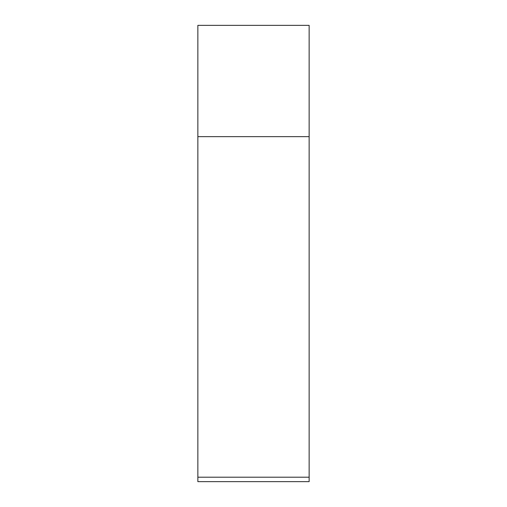 <?xml version="1.0" encoding="UTF-8"?>
<svg xmlns="http://www.w3.org/2000/svg" width="507" height="507" viewBox="0 0 507 507"><rect width="100%" height="100%" fill="white"/><g stroke="black" fill="none" stroke-linecap="round" stroke-linejoin="round"><path stroke-width="0.76" d="M309.143 25.35L197.857 25.35L197.857 477.201L309.143 477.201L309.143 25.35M309.143 477.201L309.143 481.65L197.857 481.65L197.857 477.201M309.143 136.643L197.857 136.643"/></g></svg>
